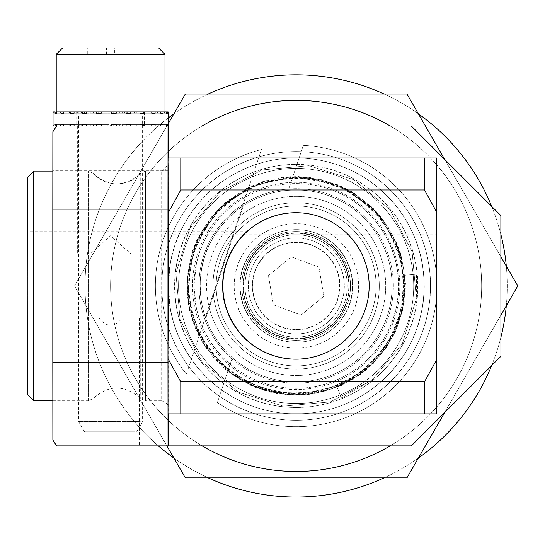 <?xml version="1.0" encoding="UTF-8"?>
<svg xmlns="http://www.w3.org/2000/svg" width="545" height="545" viewBox="0 0 545 545"><rect width="100%" height="100%" fill="white"/><g stroke="black" fill="none" stroke-linecap="round" stroke-linejoin="round"><path stroke-width="0.41" stroke-dasharray="2.73 2.04" d="M250.768 313.525A53.097 53.097 0 0 1 294.927 232.851A53.097 53.097 0 0 1 342.716 311.427A53.097 53.097 0 0 1 250.768 313.525A53.097 53.097 0 0 0 323.73 331.299A53.097 53.097 0 0 0 341.504 258.344A53.097 53.097 0 0 0 268.542 240.57A53.097 53.097 0 0 0 250.768 313.525M225.078 329.153A83.167 83.167 0 0 0 369.088 325.862A83.167 83.167 0 0 0 294.239 202.788A83.167 83.167 0 0 0 225.078 329.153A83.167 83.167 0 0 0 369.088 325.862A83.167 83.167 0 0 0 294.239 202.788A83.167 83.167 0 0 0 225.078 329.153M371.097 313.784A79.965 79.965 0 0 1 234.534 336.926A79.965 79.965 0 0 1 282.773 207.093A79.965 79.965 0 0 1 371.097 313.784A79.965 79.965 0 0 1 234.534 336.926A79.965 79.965 0 0 1 282.773 207.093A79.965 79.965 0 0 1 371.097 313.784M318.9 267.091L323.832 296.228L301.072 315.065L273.372 304.778L268.44 275.641L291.2 256.804L318.9 267.091L323.832 296.228L301.072 315.065L273.372 304.778L268.44 275.641L291.2 256.804L318.9 267.091M255.087 270.681A43.791 43.791 0 0 0 303.456 329.112A43.791 43.791 0 0 0 329.868 258.01A43.791 43.791 0 0 0 255.087 270.681M248.159 268.113A51.182 51.182 0 0 0 304.689 336.394A51.182 51.182 0 0 0 335.557 253.296A51.182 51.182 0 0 0 248.159 268.113A51.182 51.182 0 0 0 304.689 336.394A51.182 51.182 0 0 0 335.557 253.296A51.182 51.182 0 0 0 248.159 268.113M436.811 157.989L168.023 157.989M296.01 212.714A73.221 73.221 90 0 1 369.306 285.934A73.221 73.221 90 0 1 296.01 359.155M33.736 400.766L33.736 171.103M52.838 400.766L88.29 400.766L93.059 398.633L93.059 173.235C108.952 187.323 124.846 187.323 140.739 173.235L140.739 398.633L140.739 173.235L145.508 171.103L161.681 171.103L168.078 164.706M168.023 413.887L168.119 157.989M168.18 234.752L436.872 234.752M436.872 337.117L168.18 337.117M145.508 171.103L140.739 173.235C134.308 180.17 126.358 183.726 116.903 183.897C107.44 183.726 99.49 180.17 93.059 173.235L93.059 398.633C108.687 384.545 124.58 384.545 140.739 398.633L145.508 400.766L145.508 171.103L145.508 400.766L161.681 400.766L161.681 171.103L161.681 400.766C166.661 402.919 168.793 404.983 168.071 406.952L168.071 164.917C170.231 164.106 164.161 172.39 161.681 171.103M247.471 340.734L27.332 340.734L27.332 231.135L27.332 340.734M27.332 394.369L27.332 177.5M168.119 413.887L436.811 413.887M143.267 113.203L166.061 113.203L166.061 111.923L167.908 111.923L167.908 113.203L144.35 113.203L144.35 111.923L143.267 111.923L143.267 113.203L142.347 113.203L142.347 111.923L139.792 111.923L139.792 113.203L138.171 113.203L138.171 111.923L134.329 111.923L134.329 113.203L132.122 113.203L132.122 111.923L127.244 111.923L127.244 113.203L124.607 113.203L124.607 111.923L119.035 111.923L119.035 113.203L116.139 113.203L116.139 111.923L110.247 111.923L110.247 113.203L107.29 113.203L107.29 111.923L101.486 111.923L101.486 113.203L98.672 113.203L98.672 111.923L93.345 111.923L93.345 113.203L90.865 113.203L90.865 111.923L86.376 111.923L86.376 113.203L84.4 113.203L84.4 111.923L81.062 111.923L81.062 113.203L79.727 113.203L79.727 111.923L77.765 111.923L77.765 113.203L77.158 113.203L77.158 111.923L76.702 111.923L76.702 113.203L76.865 111.923L77.955 111.923L77.955 113.203L78.875 113.203L78.875 111.923L56.721 111.923L81.43 111.923L81.43 113.203L83.044 113.203L83.044 111.923L86.893 111.923L86.893 113.203L89.094 113.203L89.094 111.923L93.972 111.923L93.972 113.203L96.608 113.203L96.608 111.923L102.188 111.923L102.188 113.203L105.083 113.203L105.083 111.923L110.976 111.923L110.976 113.203L116.242 113.203M143.267 111.923L166.061 111.923M119.736 125.997L126.106 125.997L113.925 125.997L119.736 125.997L119.736 124.716L122.55 124.716L122.55 125.997L127.877 125.997L127.877 124.716L130.357 124.716L130.357 125.997L134.84 125.997L134.84 124.716L136.815 124.716L136.815 125.997L140.154 125.997L140.154 124.716L141.489 124.716L141.489 125.997L143.451 125.997L143.451 124.716L144.064 124.716L144.064 125.997L144.514 125.997L144.514 124.716L144.35 125.997L143.267 125.997L143.267 124.716L142.347 124.716L142.347 125.997L139.792 125.997L139.792 124.716L138.171 124.716L138.171 125.997L134.329 125.997L134.329 124.716L132.122 124.716L132.122 125.997L127.244 125.997L127.244 124.716L124.607 124.716L124.607 125.997L119.035 125.997L119.035 124.716L116.139 124.716L116.139 125.997L110.247 125.997L110.247 124.716L107.29 124.716L107.29 125.997L101.486 125.997L101.486 124.716L98.672 124.716L98.672 125.997L93.345 125.997L93.345 124.716L90.865 124.716L90.865 125.997L86.376 125.997L86.376 124.716L84.4 124.716L84.4 125.997L81.062 125.997L81.062 124.716L79.727 124.716L79.727 125.997L77.765 125.997L77.765 124.716L77.158 124.716L77.158 125.997L76.702 125.997L76.702 111.923L53.035 111.923L53.805 111.923L53.805 113.203L54.841 113.203L54.841 111.923L58.165 111.923L58.165 113.203L60.441 113.203L60.441 111.923L66.109 111.923L66.109 113.203L69.46 113.203L69.46 111.923L77.083 111.923L77.083 113.203L81.287 113.203L81.287 111.923L90.334 111.923L90.334 113.203L95.109 113.203L95.109 111.923L104.974 111.923L104.974 113.203L109.995 113.203L109.995 111.923L119.995 111.923L119.995 113.203L124.914 113.203L124.914 111.923L134.383 111.923L134.383 113.203L138.859 113.203L138.859 111.923L147.143 111.923L147.143 113.203L150.883 113.203L150.883 111.923L157.416 111.923L157.416 113.203L160.162 113.203L139.792 113.203M160.162 113.203L160.162 111.923L139.792 111.923M76.865 125.997L53.308 125.997L76.702 125.997L76.702 124.716L76.865 125.997L77.955 125.997L77.955 124.716L56.721 124.716L78.875 124.716L78.875 125.997L81.43 125.997L81.43 124.716L83.044 124.716L83.044 125.997L86.893 125.997L86.893 124.716L89.094 124.716L89.094 125.997L93.972 125.997L93.972 124.716L96.608 124.716L96.608 125.997L102.188 125.997L102.188 124.716L105.083 124.716L105.083 125.997L110.976 125.997L110.976 124.716L116.242 124.716M77.955 125.997L411.366 125.997M160.162 111.923L164.501 111.923L164.501 113.203L166.061 113.203M78.875 125.997L81.43 125.997M86.893 125.997L83.044 125.997M93.972 125.997L89.094 125.997M102.188 125.997L96.608 125.997M110.976 125.997L105.083 125.997M127.877 125.997L122.55 125.997M134.84 125.997L130.357 125.997M140.154 125.997L136.815 125.997M143.451 125.997L141.489 125.997M119.736 111.923L126.106 111.923L113.925 111.923L119.736 111.923L119.736 113.203L122.55 113.203L122.55 111.923L127.877 111.923L127.877 113.203L130.357 113.203L130.357 111.923L134.84 111.923L134.84 113.203L136.815 113.203L136.815 111.923L140.154 111.923L140.154 113.203L141.489 113.203L141.489 111.923L143.451 111.923L143.451 113.203L144.064 113.203L144.064 111.923L144.514 111.923L144.514 125.997L168.187 125.997L144.064 125.997M53.035 125.997L53.805 125.997L53.805 124.716L54.841 124.716L54.841 125.997L58.165 125.997L58.165 124.716L60.441 124.716L60.441 125.997L66.109 125.997L66.109 124.716L69.46 124.716L69.46 125.997L77.083 125.997L77.077 124.716L81.287 124.716L81.287 125.997L90.334 125.997L90.334 124.716L95.109 124.716L95.109 125.997L104.974 125.997L104.974 124.716L109.995 124.716L109.995 125.997L119.995 125.997L119.995 124.716L124.914 124.716L124.914 125.997L134.383 125.997L134.383 124.716L138.859 124.716L138.859 125.997L147.143 125.997L147.143 124.716L150.883 124.716L150.883 125.997L157.416 125.997L157.416 124.716L160.162 124.716L160.162 125.997L164.501 125.997L164.501 124.716L166.061 124.716L166.061 125.997L167.908 125.997L168.18 124.716L144.514 124.716M168.18 111.923L144.514 111.923L144.514 113.203M81.43 111.923L78.875 111.923M77.955 124.716L78.875 124.716M157.416 113.203L138.171 113.203M157.416 111.923L138.171 111.923M98.672 125.997L90.334 125.997M98.672 124.716L90.334 124.716M160.162 124.716L139.792 124.716M160.162 125.997L139.792 125.997M77.083 113.203L90.865 113.203M77.083 111.923L90.865 111.923M141.489 113.203L140.154 113.203M141.489 111.923L56.23 111.923M105.083 124.716L101.22 124.716M77.955 113.203L78.875 113.203M147.143 125.997L132.122 125.997M147.143 124.716L132.122 124.716M81.287 111.923L93.345 111.923M90.334 111.923L98.672 111.923M142.347 113.203L164.501 113.203M164.501 111.923L142.347 111.923M157.416 125.997L138.171 125.997M157.416 124.716L138.171 124.716M144.064 111.923L167.417 111.923M144.064 113.203L143.451 113.203M150.883 113.203L134.329 113.203M150.883 111.923L134.329 111.923M104.974 111.923L107.29 111.923M104.974 113.203L107.29 113.203M138.859 113.203L127.244 113.203M138.859 111.923L127.244 111.923M95.109 113.203L101.486 113.203M95.109 111.923L101.486 111.923M90.334 113.203L98.672 113.203M81.287 113.203L93.345 113.203M60.441 113.203L81.062 113.203M58.165 113.203L79.727 113.203M53.805 113.203L77.158 113.203M53.805 111.923L77.158 111.923M81.062 124.716L60.441 124.716M81.062 125.997L60.441 125.997M77.765 124.716L54.841 124.716M77.765 125.997L54.841 125.997M66.109 113.203L84.4 113.203M66.109 111.923L84.4 111.923M86.376 124.716L69.46 124.716M86.376 125.997L69.46 125.997M84.4 125.997L66.109 125.997M84.4 124.716L66.109 124.716M93.345 125.997L81.287 125.997M93.345 124.716L81.287 124.716M90.865 125.997L77.083 125.997M90.865 124.716L77.083 124.716M101.486 124.716L95.109 124.716M95.109 125.997L101.486 125.997M124.914 124.716L119.035 124.716M124.914 125.997L119.035 125.997M119.995 124.716L116.139 124.716M119.995 125.997L116.139 125.997M104.974 124.716L107.29 124.716M104.974 125.997L107.29 125.997M102.188 124.716L96.302 124.716M96.608 124.716L93.972 124.716M89.094 124.716L86.893 124.716M81.43 124.716L83.044 124.716M127.877 113.203L130.357 113.203M127.877 111.923L122.55 111.923M167.908 124.716L144.35 124.716M140.154 111.923L136.815 111.923M140.154 124.716L141.489 124.716M124.914 113.203L119.035 113.203M119.995 113.203L116.139 113.203M166.061 125.997L143.267 125.997M167.908 125.997L144.35 125.997M164.501 125.997L142.347 125.997M150.883 125.997L134.329 125.997M77.158 124.716L53.805 124.716M69.46 113.203L86.376 113.203M134.383 125.997L124.607 125.997M54.841 113.203L77.765 113.203M86.893 111.923L83.044 111.923M86.893 113.203L89.094 113.203M134.383 113.203L124.607 113.203M77.158 125.997L53.805 125.997M110.976 111.923L105.083 111.923M79.727 125.997L58.165 125.997M102.188 113.203L96.302 113.203M102.188 111.923L96.608 111.923M150.883 124.716L134.329 124.716M119.736 113.203L126.106 113.203M164.501 124.716L142.347 124.716M166.061 124.716L143.267 124.716M81.43 113.203L83.044 113.203M93.972 111.923L89.094 111.923M93.972 113.203L96.608 113.203M134.383 124.716L124.607 124.716M138.859 124.716L127.244 124.716M134.84 113.203L136.815 113.203M134.84 111.923L130.357 111.923M143.451 124.716L144.064 124.716M143.451 111.923L166.382 111.923M134.84 124.716L136.815 124.716M147.143 113.203L132.122 113.203M127.877 124.716L130.357 124.716M147.143 111.923L132.122 111.923M69.46 111.923L86.376 111.923M119.995 111.923L116.139 111.923M58.165 111.923L79.727 111.923M54.841 111.923L77.765 111.923M144.35 113.203L167.908 113.203M144.35 111.923L167.908 111.923M130.882 124.716L122.55 124.716M53.308 111.923L76.865 111.923M55.154 111.923L77.955 111.923M134.383 111.923L124.607 111.923M124.914 111.923L119.035 111.923M126.106 124.716L119.736 124.716M79.727 124.716L58.165 124.716M138.859 125.997L127.244 125.997M60.441 111.923L81.062 111.923M122.55 113.203L130.882 113.203M105.083 113.203L101.22 113.203M143.212 111.923L75.421 111.923L143.212 111.923M134.772 431.797L84.529 431.797L134.772 431.797M140.249 421.558L78.623 421.558L140.249 421.558M158.588 47.946L66.149 47.946M106.541 47.946L137.994 47.946L106.541 47.946L106.541 54.343L83.228 54.343L83.228 47.946M83.228 54.343L87.302 54.343L87.302 47.946M87.302 54.343L114.682 54.343L114.682 47.946M114.682 54.343L137.994 54.343L137.994 47.946M137.994 54.343L133.92 54.343L133.92 47.946M133.92 54.343L106.541 54.343M165.728 253.95L172.329 253.95A127.952 127.952 -90 0 1 424.167 285.934A127.952 127.952 -90 0 1 172.329 317.919L165.728 317.919A134.349 134.349 -90 0 0 372.487 396.528A134.349 134.349 -90 0 0 372.487 175.34A134.349 134.349 -90 0 0 165.728 253.95L53.015 253.95L90.198 253.95L110.546 235.74L130.984 253.95L143.873 253.95L90.198 253.95M198.911 253.95A102.358 102.358 90 0 1 398.504 285.934A102.358 102.358 90 0 1 198.911 317.919L168.167 317.919L168.16 340.734L168.167 231.135L168.167 253.95L199.027 253.95L172.329 253.95M168.167 253.95L130.984 253.95M198.911 317.919L172.37 317.919L170.34 308.559L168.337 285.934L170.34 263.324L172.37 253.95M199.027 253.95L196.445 263.31L193.925 285.934L196.445 308.552L199.027 317.919M296.146 183.576L296.296 183.576A102.358 102.358 90 0 1 398.654 285.934A102.358 102.358 90 0 1 296.296 388.292A102.358 102.358 90 0 1 193.931 285.934A102.358 102.358 90 0 1 296.296 183.576M65.904 317.919L53.097 317.919L53.097 440.142L56.837 445.871L65.904 445.871L65.904 317.919L165.728 317.919M296.439 348.166A62.232 62.232 -90 0 0 358.671 285.934A62.232 62.232 -90 0 0 296.439 223.702A62.232 62.232 -90 0 0 234.207 285.934A62.232 62.232 -90 0 0 296.439 348.166L296.344 348.166A62.232 62.232 -90 0 0 358.576 285.934A62.232 62.232 -90 0 0 296.344 223.702A62.232 62.232 -90 0 0 234.112 285.934A62.232 62.232 -90 0 0 296.344 348.166M296.446 229.636A56.299 56.299 90 0 1 352.738 285.934A56.299 56.299 90 0 1 296.446 342.233A56.299 56.299 90 0 1 240.147 285.934A56.299 56.299 90 0 1 296.446 229.636M296.323 164.386A121.549 121.549 90 0 1 401.59 346.709A121.549 121.549 90 0 1 191.057 346.709A121.549 121.549 90 0 1 296.323 164.386M296.323 237.954A47.98 47.98 90 0 1 344.304 285.934A47.98 47.98 90 0 1 296.323 333.915A47.98 47.98 90 0 1 248.343 285.934A47.98 47.98 90 0 1 296.323 237.954L296.344 237.954A47.98 47.98 90 0 1 344.324 285.934A47.98 47.98 90 0 1 296.344 333.915A47.98 47.98 90 0 1 248.363 285.934A47.98 47.98 90 0 1 296.344 237.954M172.431 317.919A127.952 127.952 90 0 1 296.317 157.989A127.952 127.952 90 0 1 424.269 285.934A127.952 127.952 90 0 1 172.431 317.919M77.342 125.997L143.873 125.997L77.342 125.997L77.342 253.95M411.366 445.871L65.904 445.871M81.818 445.871L139.397 445.871L81.818 445.871L81.818 317.919L122.332 317.919C114.505 327.702 106.677 327.702 98.843 317.919L53.015 317.919L52.926 401.086L53.015 253.95M168.167 317.919L122.332 317.919M65.904 253.95L65.904 125.997M168.201 157.989L168.201 253.95M168.201 317.919L168.201 413.887M52.872 131.733L53.097 253.95M56.837 125.997L53.097 131.733M98.843 317.919L81.818 317.919M416.469 274.142L405.01 275.266L416.469 274.142L416.366 298.742L402.312 343.779L372.099 380.008L330.311 401.917L283.325 406.168L238.294 392.114L202.059 361.894L180.157 320.113L175.906 273.127L189.96 228.089L220.173 191.86L261.961 169.951L308.947 165.7L353.978 179.755L390.206 209.975L412.115 251.756L416.366 298.742L402.312 343.779L372.099 380.008L330.311 401.917L283.325 406.168L238.294 392.114L202.059 361.894L180.157 320.113L175.906 273.127L189.96 228.089L220.173 191.86L261.961 169.951L308.947 165.7L353.978 179.755L390.206 209.975L412.115 251.756L416.366 298.742L402.312 343.779L372.099 380.008L330.311 401.917L283.325 406.168L238.294 392.114L202.059 361.894L180.157 320.113L175.906 273.127L189.96 228.089L220.173 191.86L261.961 169.951L308.947 165.7L353.978 179.755L390.206 209.975L412.115 251.756L416.366 298.742L402.312 343.779L372.099 380.008L330.311 401.917L283.325 406.168L238.294 392.114L202.059 361.894L180.157 320.113L175.906 273.127L189.96 228.089L220.173 191.86L261.961 169.951L308.947 165.7L353.978 179.755L390.206 209.975L412.115 251.756L416.366 298.742L402.312 343.779L372.099 380.008L330.311 401.917L283.325 406.168L238.294 392.114L202.059 361.894L180.157 320.113L175.906 273.127L189.96 228.089L220.173 191.86L261.961 169.951L308.947 165.7L353.978 179.755L390.206 209.975L412.115 251.756L416.366 298.742L402.312 343.779L372.099 380.008L330.311 401.917L283.325 406.168L238.294 392.114L202.059 361.894L180.157 320.113L175.906 273.127L189.96 228.089L220.173 191.86L261.961 169.951L308.947 165.7L353.978 179.755L390.206 209.975L412.115 251.756L416.366 298.742L402.312 343.779L372.099 380.008L330.311 401.917L283.325 406.168L238.294 392.114L202.059 361.894L180.157 320.113L175.906 273.127L189.96 228.089L220.173 191.86L261.961 169.951L308.947 165.7L353.978 179.755L390.206 209.975L412.115 251.756L416.366 298.742L402.312 343.779L372.099 380.008L341.47 398.027L337.157 387.352L341.47 398.027M299.089 158.023A127.952 127.952 0 0 1 417.484 326.489A127.952 127.952 0 0 1 191.336 359.339A127.952 127.952 0 0 1 256.525 164.27L243.111 204.423A97.242 97.242 0 0 0 231.932 358.964L228.008 370.709A108.755 108.755 0 0 0 399.287 320.406A108.755 108.755 0 0 0 292.665 177.234L288.741 188.972A97.242 97.242 0 0 0 243.111 204.423L186.41 374.074A140.746 140.746 0 0 1 261.457 149.528L256.525 164.27A127.952 127.952 0 0 1 299.089 158.023L288.741 188.972A97.242 97.242 0 0 1 388.36 316.761A97.242 97.242 0 0 1 223.327 350.394A97.242 97.242 0 0 1 276.717 190.655A97.242 97.242 0 0 1 388.36 316.761A97.242 97.242 0 0 1 231.932 358.964L217.36 402.564A140.746 140.746 0 0 0 429.623 330.549A140.746 140.746 0 0 0 303.313 145.372L292.665 177.234A108.755 108.755 0 0 1 399.287 320.406A108.755 108.755 0 0 1 228.008 370.709L217.36 402.564A140.746 140.746 0 0 0 429.623 330.549A140.746 140.746 0 0 0 303.313 145.372L299.089 158.023M394.43 318.784A103.639 103.639 0 0 1 218.538 354.631A103.639 103.639 0 0 1 275.436 184.38A103.639 103.639 0 0 1 394.43 318.784M186.41 374.074L199.313 335.468A108.755 108.755 0 0 1 248.547 188.141L261.457 149.528A140.746 140.746 0 0 0 186.41 374.074M248.547 188.141A108.755 108.755 0 0 0 199.313 335.468L248.547 188.141M417.484 326.489A127.952 127.952 0 0 1 200.335 370.75A127.952 127.952 0 0 1 270.586 160.564A127.952 127.952 0 0 1 417.484 326.489M411.421 324.466A121.549 121.549 0 0 1 205.124 366.506A121.549 121.549 0 0 1 271.86 166.831A121.549 121.549 0 0 1 411.421 324.466M177.438 464.197L74.522 285.934L185.327 94.013L74.522 285.934L185.327 477.856L406.945 477.856L517.75 285.934L406.945 94.013L185.327 94.013L74.522 285.934L168.187 123.701M185.327 94.013L406.945 94.013L517.75 285.934L406.945 477.856L517.75 285.934M388.898 446.607A185.525 185.525 0 0 0 388.898 125.261A185.525 185.525 0 0 0 110.608 285.934A185.525 185.525 0 0 0 388.898 446.607M500.93 315.065L444.597 412.64M444.597 159.229L500.93 256.804M237.354 184.128A117.556 117.556 0 0 1 397.945 227.156A117.556 117.556 0 0 1 354.918 387.747A117.556 117.556 0 0 1 194.327 344.713A117.556 117.556 0 0 1 237.354 184.128M194.327 344.713A117.556 117.556 0 0 0 397.945 344.713A117.556 117.556 0 0 0 296.133 168.378A117.556 117.556 0 0 0 194.327 344.713M390.159 445.871A185.525 185.525 0 0 0 390.159 125.997M202.113 125.997A185.525 185.525 0 0 0 202.113 445.871M406.945 477.856L185.327 477.856L74.522 285.934L166.859 445.871M481.664 285.934A185.525 185.525 0 0 0 203.374 125.261A185.525 185.525 0 0 0 203.374 446.607A185.525 185.525 0 0 0 481.664 285.934A185.525 185.525 0 0 0 203.374 125.261A185.525 185.525 0 0 0 203.374 446.607A185.525 185.525 0 0 0 481.664 285.934M406.945 94.013L509.834 272.228M201.119 94.013L391.112 94.013M178.576 285.934A117.556 117.556 0 0 1 296.133 168.378A117.556 117.556 0 0 1 413.696 285.934A117.556 117.556 0 0 1 296.133 403.498A117.556 117.556 0 0 1 178.576 285.934M296.133 403.498A117.556 117.556 0 0 0 397.945 227.156A117.556 117.556 0 0 0 194.327 227.156A117.556 117.556 0 0 0 296.133 403.498M201.119 477.856L391.167 477.856M427.593 313.641A134.349 134.349 0 0 0 254.399 158.234A134.349 134.349 0 0 0 206.412 385.928A134.349 134.349 0 0 0 427.593 313.641A134.349 134.349 0 0 0 254.399 158.234A134.349 134.349 0 0 0 206.412 385.928A134.349 134.349 0 0 0 427.593 313.641M89.557 242.396A211.119 211.119 0 0 0 361.717 486.603A211.119 211.119 0 0 0 437.131 128.804A211.119 211.119 0 0 0 89.557 242.396A211.119 211.119 0 0 0 361.717 486.603A211.119 211.119 0 0 0 437.131 128.804A211.119 211.119 0 0 0 89.557 242.396M410.773 355.987A134.349 134.349 0 0 0 299.491 151.633A134.349 134.349 0 0 0 178.147 350.183A134.349 134.349 0 0 0 410.773 355.987A134.349 134.349 0 0 0 299.491 151.633A134.349 134.349 0 0 0 178.147 350.183A134.349 134.349 0 0 0 410.773 355.987M168.187 118.006A211.119 211.119 0 0 0 158.329 445.871M173.903 458.066A211.119 211.119 0 0 0 208.183 477.856M384.089 477.856A211.119 211.119 0 0 0 418.369 458.066M491.644 365.593A211.119 211.119 0 0 0 500.93 337.205M506.319 305.731A211.119 211.119 0 0 0 506.319 266.137M500.93 234.663A211.119 211.119 0 0 0 491.644 206.276M418.369 113.803A211.119 211.119 0 0 0 384.089 94.013M208.183 94.013A211.119 211.119 0 0 0 173.903 113.803M115.996 175.844A211.119 211.119 0 0 0 290.866 496.986A211.119 211.119 0 0 0 481.542 184.973A211.119 211.119 0 0 0 115.996 175.844M283.482 338.82A54.377 54.377 0 0 0 348.262 270.449A54.377 54.377 0 0 0 256.661 248.534A54.377 54.377 0 0 0 283.482 338.82A54.377 54.377 0 0 0 348.262 270.449A54.377 54.377 0 0 0 256.661 248.534A54.377 54.377 0 0 0 283.482 338.82M273.808 379.266A95.961 95.961 0 0 0 388.122 258.609A95.961 95.961 0 0 0 226.475 219.935A95.961 95.961 0 0 0 273.808 379.266A95.961 95.961 0 0 0 388.122 258.609A95.961 95.961 0 0 0 226.475 219.935A95.961 95.961 0 0 0 273.808 379.266M278.291 339.331A56.299 56.299 0 0 1 258.814 243.785A56.299 56.299 0 0 1 351.3 274.694A56.299 56.299 0 0 1 278.291 339.331A56.299 56.299 0 0 0 351.3 274.694A56.299 56.299 0 0 0 258.814 243.785A56.299 56.299 0 0 0 278.291 339.331M239.814 216.297L243.315 205.819A95.961 95.961 0 0 1 391.283 273.481A95.961 95.961 0 0 1 205.758 318.198L239.814 216.297A89.564 89.564 0 0 1 373.175 240.25A89.564 89.564 0 0 1 330.229 368.761A89.564 89.564 0 0 1 209.26 307.721M243.315 205.819L205.758 318.198C204.975 318.798 194.177 282.657 205.131 255.489C212.843 227.067 243.002 204.94 243.315 205.819M265.715 376.949A95.961 95.961 0 0 0 390.166 266.771A95.961 95.961 0 0 0 232.524 214.083A95.961 95.961 0 0 0 265.715 376.949M267.745 370.879A89.564 89.564 0 0 0 383.898 268.045A89.564 89.564 0 0 0 236.762 218.879A89.564 89.564 0 0 0 267.745 370.879M309.928 244.678A43.505 43.505 0 0 1 324.97 318.505A43.505 43.505 0 0 1 253.507 294.62A43.505 43.505 0 0 1 309.928 244.678A43.505 43.505 0 0 0 253.507 294.62A43.505 43.505 0 0 0 324.97 318.505A43.505 43.505 0 0 0 309.928 244.678M345.51 304.28A52.674 52.674 0 0 1 255.564 319.52A52.674 52.674 0 0 1 287.338 234.003A52.674 52.674 0 0 1 345.51 304.28M88.29 400.766L88.29 171.103L88.29 400.766L93.059 398.633M140.249 115.124L78.623 115.124L140.249 115.124M164.985 54.343L56.23 54.343M247.471 231.135L27.332 231.135M52.838 171.103L88.29 171.103L93.059 173.235M84.529 431.797L78.623 421.558L78.623 115.124L77.703 112.876L75.421 111.923M136.686 431.797L142.599 421.558L142.599 115.124L143.519 112.876L145.794 111.923M143.873 253.95L143.873 125.997M168.078 170.783L52.926 170.783M168.078 401.086L52.926 401.086M139.397 317.919L139.397 445.871M337.157 387.352L373.4 363.372L397.68 326.646L405.514 283.727L396.072 241.449L370.981 206.146L333.847 183.243L290.301 176.703L248.254 187.575L211.739 216.317L190.341 258.337L188.379 304.9L205.819 347.744L239.439 379.511L283.564 394.546L330.474 389.811L370.484 366.185L395.854 330.944L405.466 287.992L397.639 245.1L373.856 208.905L337.873 184.803L295.049 176.587L252.022 185.818L216.542 210.888L192.508 250.693L187.555 297.652L202.229 342.083L233.703 375.995L276.499 393.572L323.26 391.726L365.491 370.607L394.342 334.133L405.357 292.093L398.94 248.534L376.139 211.331L340.918 186.124L298.667 176.566L255.714 184.278L218.913 208.449L194.844 244.61L186.833 290.417L198.871 336.013L228.587 371.983L270.184 392.209L316.42 393.435L359.373 375.198L391.072 340.284L405.071 295.949L400.398 252.785L378.857 214.417L344.379 187.739L302.509 176.696L259.631 182.793L222.292 205.281L196.438 240.883L186.772 283.23L195.464 328.894L223.116 367.153L263.691 390.424L309.751 394.669L353.344 379.204L386.923 346.647L404.288 302.754L401.454 256.341L381.677 217.673L347.744 189.633L305.922 176.962L262.881 181.56L225.112 202.713L198.332 237.239L186.874 279.742L193.107 322.715L217.714 362.2L257.124 388.142L303.293 395.091L347.785 382.372L383.033 352.39L402.83 310.098L403.082 262.915L383.857 220.568L351.518 191.588L309.86 177.445L266.389 180.647L227.865 200.417L200.056 233.601L187.303 275.286L191.86 319.043L212.959 356.995L249.923 385.158L296.03 395.152L341.756 385.383L378.857 357.799L400.984 317.21L404.267 270.572L387.924 226.311L354.863 193.639L320.344 179.271L282.242 177.425L246.245 188.543L216.672 210.745L196.466 240.931L187.269 275.491L189.578 310.752L202.89 343.221L225.834 369.776L256.245 387.774L291.234 395.186L327.307 390.792L360.477 374.449L386.657 347.376L402.217 312.578L405.01 275.266"/><path stroke-width="0.82" d="M180.777 381.895L180.797 413.887L424.494 413.887L424.466 381.895L180.777 381.895L167.976 358.596L167.976 213.272L180.777 189.973L424.466 189.973L436.674 212.08L436.715 157.989L168.023 157.989L167.976 213.272M180.797 413.887L168.023 413.887L167.976 358.596M222.707 285.934A73.221 73.221 90 0 1 295.928 212.714A73.221 73.221 90 0 1 369.149 285.934A73.221 73.221 90 0 1 295.928 359.155A73.221 73.221 90 0 1 222.707 285.934M424.494 413.887L436.715 413.887L436.674 359.789L424.466 381.895M436.674 359.789L436.674 212.08M436.715 157.989L436.715 413.887M222.769 285.934C221.631 254.849 246.067 231.441 247.471 231.135C246.102 231.448 221.713 254.876 222.851 285.934C221.733 317.074 246.115 340.407 247.471 340.734C246.047 340.332 221.672 317.19 222.769 285.934M180.797 157.989L180.777 189.973M424.466 189.973L424.494 157.989M296.01 359.155A73.221 73.221 90 0 1 222.871 285.934A73.221 73.221 90 0 1 296.01 212.714M33.736 400.766L27.332 394.369L27.25 285.934L27.332 177.5L33.736 171.103L33.736 400.766L52.838 400.766M56.721 125.997L56.721 124.716L55.154 124.716L55.154 125.997L53.308 125.997L53.035 124.716L53.308 125.997M56.605 125.997L168.03 125.997L167.962 209.164L52.81 209.164L52.872 131.733L56.605 125.997L55.154 125.997M56.721 124.716L55.154 124.716M168.18 113.203L168.187 111.923L167.417 111.923L167.417 113.203L166.382 113.203L166.382 111.923L163.05 111.923L163.05 113.203L160.782 113.203L160.782 111.923L155.114 111.923L155.114 113.203L151.755 113.203L151.755 111.923L144.139 111.923L144.139 113.203L139.929 113.203L139.929 111.923L130.882 111.923L130.882 113.203L126.106 113.203L126.106 111.923L116.242 111.923L116.242 113.203L111.228 113.203L111.228 111.923L101.22 111.923L101.22 113.203L96.302 113.203L96.302 111.923L86.839 111.923L86.839 113.203L82.356 113.203L82.356 111.923L74.072 111.923L74.072 113.203L70.332 113.203L70.332 111.923L63.799 111.923L63.799 113.203L61.06 113.203L61.06 111.923L56.721 111.923L56.721 113.203L55.154 113.203L55.154 111.923L53.308 111.923L53.035 113.203L53.035 111.923L53.035 125.997M63.799 125.997L63.799 124.716L61.06 124.716L61.06 125.997M74.072 125.997L74.072 124.716L70.332 124.716L70.332 125.997M86.839 125.997L86.839 124.716L82.356 124.716L82.356 125.997M101.22 125.997L101.22 124.716L96.302 124.716L96.302 125.997M116.242 125.997L116.242 124.716L111.228 124.716L111.228 125.997M130.882 125.997L130.882 124.716L126.106 124.716L126.106 125.997M144.139 125.997L144.139 124.716L139.929 124.716L139.929 125.997M155.114 125.997L155.114 124.716L151.755 124.716L151.755 125.997M163.05 125.997L163.05 124.716L160.782 124.716L160.782 125.997M167.417 125.997L167.417 124.716L166.382 124.716L166.382 125.997M168.18 124.716L168.18 125.997M113.925 113.203L113.925 111.923M113.925 124.716L113.925 125.997M160.782 113.203L163.05 113.203M164.985 111.923L164.985 54.343L56.23 54.343L56.23 111.923L56.721 111.923L56.721 113.203L55.154 113.203M166.382 113.203L167.417 113.203M63.799 124.716L61.06 124.716M139.929 113.203L144.139 113.203M163.05 124.716L160.782 124.716M74.072 124.716L70.332 124.716M74.072 113.203L70.332 113.203M86.839 124.716L82.356 124.716M63.799 113.203L61.06 113.203M86.839 113.203L82.356 113.203M167.417 124.716L166.382 124.716M155.114 124.716L151.755 124.716M144.139 124.716L139.929 124.716M151.755 113.203L155.114 113.203M66.149 47.946L158.588 47.946L164.985 54.343M61.06 111.923L63.799 111.923M70.332 111.923L74.072 111.923M82.356 111.923L86.839 111.923M96.302 111.923L101.22 111.923M111.228 111.923L116.242 111.923M126.106 111.923L130.882 111.923M139.929 111.923L144.139 111.923M151.755 111.923L155.114 111.923M160.782 111.923L163.05 111.923M500.869 356.307L411.305 445.871L500.93 356.307L500.869 215.561L411.305 125.997L500.869 215.561M56.605 445.871L52.872 440.142L52.81 362.704L167.962 362.704L168.03 445.871L56.605 445.871M168.03 445.871L411.305 445.871M168.16 340.734L168.078 164.706L168.167 340.734M168.03 125.997L411.305 125.997M500.93 215.561L500.93 356.307M168.187 111.923L168.201 157.989M168.201 413.887L168.201 445.871M167.962 209.164L167.962 362.704M52.81 209.164L52.81 362.704M168.187 123.701L185.327 94.013L406.945 94.013L444.597 159.229M500.93 256.804L517.75 285.934L500.93 315.065M444.597 412.64L406.945 477.856L185.327 477.856L177.438 464.197M202.113 445.871A185.525 185.525 0 0 0 390.159 445.871M390.159 125.997A185.525 185.525 0 0 0 202.113 125.997M166.859 445.871L185.327 477.856L201.119 477.856M509.834 272.228L517.75 285.934M185.327 94.013L201.119 94.013M391.112 94.013L406.945 94.013M391.167 477.856L406.945 477.856M158.329 445.871A211.119 211.119 0 0 0 173.903 458.066M208.183 477.856A211.119 211.119 0 0 0 384.089 477.856M418.369 458.066A211.119 211.119 0 0 0 491.644 365.593M500.93 337.205A211.119 211.119 0 0 0 506.319 305.731M506.319 266.137A211.119 211.119 0 0 0 500.93 234.663M491.644 206.276A211.119 211.119 0 0 0 418.369 113.803M384.089 94.013A211.119 211.119 0 0 0 208.183 94.013M173.903 113.803A211.119 211.119 0 0 0 168.187 118.006M33.736 171.103L52.838 171.103M56.23 54.343L62.627 47.946"/></g></svg>
